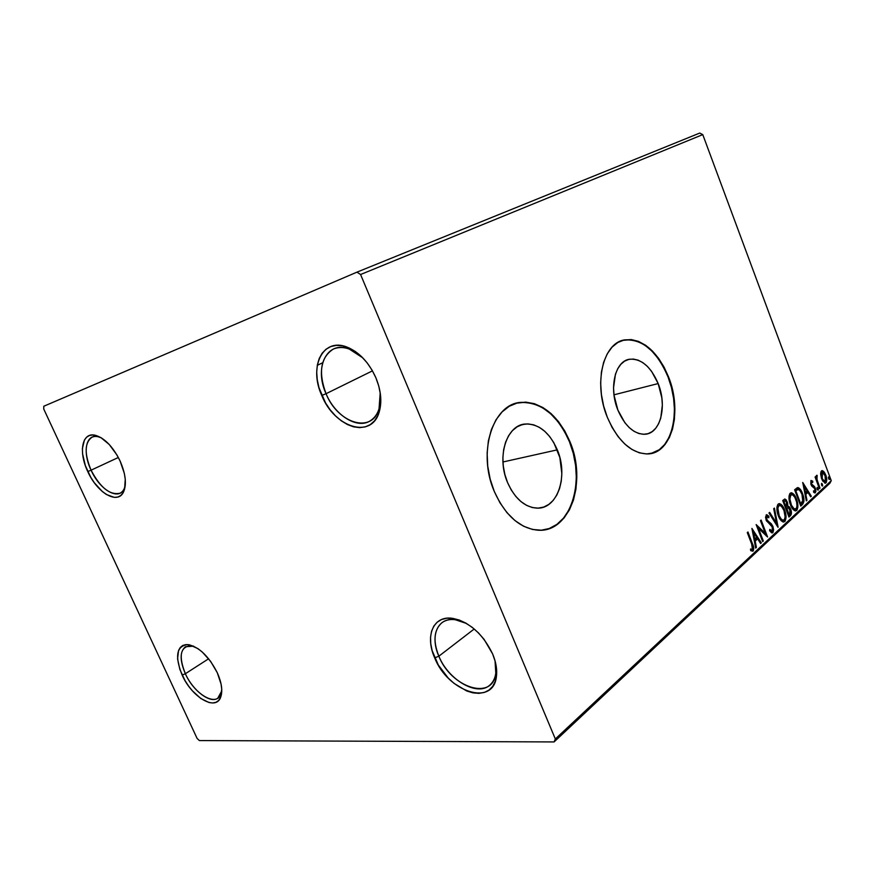 <?xml version="1.0" encoding="UTF-8"?>
<svg xmlns="http://www.w3.org/2000/svg" width="875" height="875" viewBox="0 0 875 875"><rect width="100%" height="100%" fill="white"/><g stroke="black" fill="none" stroke-linecap="round" stroke-linejoin="round"><path stroke-width="1.31" d="M101.336 437.839L98.098 436.723C85.816 433.519 82.294 452.047 91.077 470.181L87.773 471.559C78.247 451.927 81.987 431.812 95.288 435.269C104.727 438.113 113.006 446.698 120.116 461.048L124.338 473.441L125.256 479.303L124.567 489.234L123.003 492.92L120.706 495.556L117.764 497.055L114.319 497.372L106.411 494.517L102.255 491.466L94.303 482.716L90.792 477.345L85.334 465.577L82.589 453.852L82.392 448.558L84.405 440.092L86.548 437.259L89.37 435.52L92.772 434.963L100.767 437.5L109.288 444.544L116.977 455.022L120.116 461.048C125.694 473.988 126.831 484.302 123.528 491.98C117.677 505.017 97.18 492.887 87.773 471.559L91.077 470.181C84.208 453.48 84.558 442.466 92.148 437.139C94.741 436.023 97.803 436.253 101.336 437.839M118.344 457.483L91.077 470.181L118.344 457.483M193.605 646.177L190.772 645.619C180.228 646.8 178.423 656.162 185.358 673.728L182.131 675.062C174.595 656.042 176.52 645.881 187.917 644.58C198.997 646.833 208.775 656.195 217.252 672.667L221.08 684.119L221.747 689.325L220.467 697.681L218.597 700.503L215.994 702.286L212.778 702.975L209.07 702.548L200.791 698.491L192.369 690.802L188.497 685.934L185.041 680.63L179.856 669.441L177.57 658.864L178.555 650.453L180.272 647.478L182.722 645.487L185.839 644.591L189.503 644.809L197.892 648.605L202.3 652.05L210.634 661.38L217.252 672.667C221.637 682.598 222.819 690.67 220.795 696.883C216.169 711.67 191.898 697.452 182.131 675.062L185.358 673.728C179.714 660.472 179.758 651.47 185.489 646.723L193.605 646.177M208.644 658.766L185.358 673.728L208.644 658.766M466.441 623.438L455.175 619.697C437.577 617.028 429.702 635.972 438.856 656.195L434.711 657.891C424.78 635.994 433.212 615.442 452.287 618.308C469.339 621.873 482.792 633.752 492.636 653.953L495.228 661.489L496.541 668.795L496.541 675.544L495.217 681.494L492.669 686.405L488.983 690.091L484.345 692.431L478.92 693.361L472.948 692.858L466.648 690.955L454.016 683.364L448.142 677.972L438.309 665L432.152 650.683L430.752 643.661L430.555 637.066L431.594 631.137L433.836 626.106L437.205 622.169L441.602 619.5L446.863 618.209L452.802 618.373L459.189 620.003L465.773 623.055L472.292 627.419L478.494 632.931L484.094 639.362L492.636 653.953C496.037 662.134 497.295 669.648 496.42 676.473C493.358 707.033 447.803 691.841 434.711 657.891L438.856 656.195C432.841 640.905 433.923 629.705 442.083 622.562C448.459 618.231 456.575 618.527 466.441 623.438M474.228 628.983L438.856 656.195L474.228 628.983M362.775 357.842L349.223 349.027C326.966 340.091 313.873 367.478 326.047 393.706L321.77 395.478C308.58 367.095 322.612 337.345 346.784 346.992C359.177 352.045 368.889 362.337 375.922 377.869L378.777 386.094L380.417 394.308L380.789 402.194L379.881 409.423L377.759 415.723L374.5 420.842L370.267 424.616L365.236 426.902L359.603 427.645L353.577 426.836L347.408 424.528L341.305 420.82L335.497 415.866L330.181 409.839L325.555 402.959L318.97 387.669L317.264 379.794L316.706 372.148L317.341 365.006L319.156 358.641L322.098 353.292L326.069 349.191L330.925 346.5L336.514 345.352L342.595 345.811L348.95 347.878L355.327 351.498L361.452 356.53L367.084 362.775L371.973 369.994L375.922 377.869C381.041 390.523 382.123 401.909 379.181 412.038C371.591 439.48 334.392 427.536 321.77 395.478L326.047 393.706C318.15 372.247 320.589 357.361 333.364 349.048C342.475 345.395 352.275 348.327 362.775 357.842M372.466 370.858L326.047 393.706L372.466 370.858M557.309 449.848C568.564 475.792 557.681 509.097 537.152 508.145C524.781 507.314 514.916 498.783 507.555 482.552L504.875 474.48L503.289 466.069L502.884 457.658L503.661 449.597L505.575 442.214L508.55 435.805L512.455 430.598L517.114 426.814L522.342 424.55L527.931 423.894L533.663 424.834L539.328 427.328L544.698 431.244L549.598 436.45L553.853 442.728L559.847 457.559L561.848 473.627L561.225 481.392L559.541 488.622L556.839 495.031L553.208 500.38L548.778 504.448L543.692 507.073L538.158 508.123L532.361 507.555L526.553 505.345L520.942 501.572L515.769 496.377L511.241 489.956L507.555 482.552C496.377 457.023 506.538 425.053 525.175 424.014C538.77 423.686 549.478 432.294 557.309 449.848L502.95 461.989L557.309 449.848M658.164 383.567C667.362 405.923 660.581 433.584 645.017 434.252C634.014 434.263 624.969 426.191 617.87 410.058L614.042 395.248L613.539 387.778L615.431 374.238L617.75 368.703L620.845 364.284L624.597 361.134L628.841 359.384L633.434 359.067L638.17 360.172L642.873 362.655L647.391 366.406L651.536 371.273L658.164 383.567L661.828 397.764L662.364 404.928L660.745 418.141L658.634 423.686L655.747 428.236L652.17 431.616L648.036 433.672L643.497 434.306L638.717 433.486L633.894 431.222L629.212 427.58L624.87 422.713L617.87 410.058C608.639 387.877 615.169 360.981 629.552 359.231C641.288 358.477 650.825 366.581 658.164 383.567L613.988 394.822L658.164 383.567M650.792 453.578C672.886 449.586 681.242 409.303 668.084 377.048L668.544 376.928C682.522 410.966 672.131 453.359 647.97 453.928C631.531 453.655 617.969 441.405 607.283 417.2L612.161 427.547L618.078 436.603L624.772 444.008L631.958 449.487L639.33 452.834L646.603 453.961L653.483 452.867L659.717 449.63L665.088 444.423L669.408 437.456L672.536 429.012L674.384 419.442L674.887 409.062L674.056 398.267L671.913 387.428L668.544 376.928L664.059 367.117L658.612 358.367L652.389 350.973L645.597 345.242L638.477 341.381L631.291 339.577L624.312 339.938L617.805 342.486L612.03 347.167L607.239 353.839L603.652 362.25L601.409 372.094L600.644 382.966L601.398 394.439L603.641 406.011L607.283 417.2C593.25 383.589 603.039 342.956 624.488 339.905C642.622 338.428 657.311 350.766 668.544 376.928L668.084 377.048C656.862 350.897 642.173 338.559 624.028 340.036L622.53 340.397M543.998 529.911C572.513 525.962 585.145 478.417 569.494 441.842L569.964 441.733C587.103 481.294 570.303 532.547 538.267 530.228C519.958 528.533 505.302 515.616 494.298 491.477L499.997 502.841L506.986 512.673L514.97 520.57L523.589 526.236L532.492 529.462L541.319 530.195L549.719 528.434L557.375 524.3L564.025 518.011L569.439 509.83L573.453 500.095L575.925 489.169L576.811 477.455L576.078 465.369L573.77 453.316L569.964 441.733L564.802 431.014L558.436 421.52L551.086 413.613L543.003 407.597L534.461 403.703L525.777 402.128L517.256 402.97L509.25 406.262L502.075 411.917L496.027 419.759L491.4 429.505L488.381 440.792L487.134 453.152L487.725 466.091L490.153 479.052L494.298 491.477C477.345 452.878 492.461 404.72 520.111 402.413C541.275 401.417 557.889 414.52 569.964 441.733L569.494 441.842C557.43 414.641 540.816 401.538 519.652 402.533L516.513 403.167L525.306 402.248L534.002 403.823L542.533 407.706L550.616 413.733L557.966 421.641L564.331 431.123L569.494 441.842L573.3 453.425L575.608 465.456L576.341 477.542L575.455 489.256L572.972 500.172L568.969 509.906L563.555 518.087L556.905 524.377L549.238 528.511M554.094 741.934L829.872 483.262L831.25 480.659L555.33 738.981L360.577 274.52L702.767 134.608L831.25 480.659L702.767 134.608L699.748 133.066L356.956 272.147L43.794 406.241L43.75 409.041L197.094 738.423L199.38 740.567L554.094 741.934L555.33 738.981L360.577 274.52L356.956 272.147L43.794 406.241L43.75 409.041L197.094 738.423L199.38 740.567L554.094 741.934L555.33 738.981L831.25 480.659L829.872 483.262L554.094 741.934M820.663 474.239L822.522 480.791L825.409 483.186L826.35 482.311L826.733 479.402L824.852 473.014L821.986 470.641L820.914 471.833L820.663 474.239L821.636 478.855L825.158 483.219L825.923 482.88C827.05 480.9 827.006 478.286 825.781 475.037L823.703 471.439L822.216 470.608L821.472 470.925L820.663 474.239M819.416 488.677L819.984 488.141L816.933 479.281L817.163 475.398L816.298 475.891L816.288 478.22L815.653 476.514L815.073 477.039L819.416 488.677L819.984 488.141L817.13 480.156L816.812 475.3L816.288 478.22L815.653 476.514L815.073 477.039L819.416 488.677M810.983 480.495L810.83 484.028L811.88 486.216L814.691 488.502L815.041 490.864L814.516 491.444L813.542 490.831L813.619 492.22L814.997 492.909L815.883 491.466L815.566 488.786L814.494 486.555L811.584 483.984L811.442 482.048L812.766 482.442L812.722 481.13L810.983 480.495L811.027 484.575L814.811 488.786L814.8 491.323L813.542 490.831L813.619 492.22L815.402 492.691L815.358 488.184L811.584 483.984L811.552 481.895L812.766 482.442L812.722 481.13L810.983 480.495M802.561 504.383L803.961 501.309L803.064 495.184L800.537 489.661L798.591 487.78L797.333 487.692L794.62 489.781L800.756 506.078L802.561 504.383C804.398 501.867 804.409 498.312 802.572 493.73C801.413 490.339 799.859 488.294 797.902 487.605L794.62 489.781L800.756 506.078L802.561 504.383M788.966 517.059L791.328 514.073L790.705 509.141L789.436 506.898L787.85 506.1L787.609 502.939L786.155 499.822L784.722 499.012L782.72 500.544L788.966 517.059L790.573 515.561C791.667 513.997 791.711 511.864 790.705 509.141L787.85 506.1L787.27 501.911L784.908 498.991L782.72 500.544L788.966 517.059M777.995 527.286L774.408 508.069L773.719 508.692L776.519 523.217L769.661 512.367L768.95 513.002L778.105 527.188L774.408 508.069L773.719 508.692L776.519 523.217L769.661 512.367L768.95 513.002L777.995 527.286M763.317 540.969L758.483 528.336L767.583 536.998L761.13 520.078L760.462 520.68L765.286 533.312L756.153 524.573L762.661 541.581L763.317 540.969L762.475 541.078L763.317 540.969L758.483 528.336L767.583 536.998L761.13 520.078L760.462 520.68L765.286 533.312L756.153 524.573L762.661 541.581L763.317 540.969M751.669 544.031L752.763 548.592L752.183 549.467L750.531 549.008L750.695 550.648L753.123 551.075L753.703 547.542L747.961 531.989L747.283 532.602L751.669 544.031L752.434 549.325L750.531 549.008L750.695 550.648L753.123 551.075C754.108 548.942 753.878 546.438 752.412 543.583L747.961 531.989L747.283 532.602L751.669 544.031M751.909 528.413L755.672 548.1L756.405 547.422L755.202 541.111L757.641 538.858L760.616 543.484L761.338 542.817L751.909 528.413L755.672 548.1L756.405 547.422L755.202 541.111L757.641 538.858L760.616 543.484L761.338 542.817L751.909 528.413M772.887 532.634L773.62 529.878L772.92 526.455L771.367 523.862L767.047 520.122L766.664 516.873L767.32 516.513L768.797 517.792L768.906 516.294L766.5 514.73L765.537 517.278L766.456 520.877L771.433 525.58L772.581 528.106L772.177 530.961L769.792 529.386L769.595 530.72L771.641 532.809L772.887 532.634L771.969 532.766L772.887 532.634L772.92 526.455L766.806 519.564L766.839 516.655L768.797 517.792L768.906 516.294L766.784 514.686L766.194 514.916L766.183 520.231L772.264 527.034L772.177 530.961L769.792 529.386L769.595 530.72L772.133 532.941L772.887 532.634M778.345 515.802L780.423 519.783L783.092 521.992L785.127 521.139L786.023 517.902L785.553 513.056L784 508.484L781.681 504.919L779.472 503.617L777.777 504.525L776.945 507.128L778.345 515.802C779.658 519.378 781.386 521.467 783.53 522.058L784.788 521.533C786.483 518.481 786.428 514.62 784.602 509.95C783.289 506.319 781.55 504.208 779.384 503.617L778.127 504.131C776.431 507.194 776.508 511.087 778.345 515.802M790.409 504.722L792.444 508.659L795.047 510.847L797.027 510.037L797.88 506.877L795.889 497.602L793.625 494.058L791.47 492.767L789.819 493.642L789.02 496.18L790.409 504.722C791.711 508.277 793.417 510.355 795.517 510.923L796.698 510.42C798.339 507.445 798.263 503.65 796.48 499.034C795.189 495.436 793.472 493.336 791.339 492.767L790.158 493.259C788.517 496.245 788.605 500.073 790.409 504.722M802.725 482.453L806.323 500.883L806.958 500.281L805.809 494.375L807.964 492.384L810.688 496.814L811.322 496.223L802.725 482.453L806.323 500.883L806.958 500.281L805.809 494.375L807.964 492.384L810.688 496.814L811.322 496.223L802.725 482.453M817.184 489.245L818.311 489.803L817.414 487.397L817.031 488.764L818.158 490.131L817.348 487.397L817.184 489.245M821.57 485.166L822.686 485.723L821.8 483.339L821.57 485.166L822.533 486.041L821.723 483.328L821.57 485.166M828.614 478.603L829.719 479.172L828.833 476.798L828.614 478.603L829.566 479.489L828.767 476.788L828.614 478.603M650.814 453.567L659.258 449.728L664.628 444.511L668.948 437.555L672.077 429.122L673.925 419.541L674.428 409.172L673.597 398.377L671.453 387.548L668.084 377.048L663.611 367.238L658.164 358.488L651.93 351.105L645.148 345.363L638.028 341.512L630.842 339.708L622.541 340.397M751.548 543.692L752.412 543.583L751.548 543.692M752.784 547.728L752.194 551.195L753.123 551.075L752.194 551.195L752.784 547.739M752.259 530.25L760.419 542.938L761.338 542.817L760.32 543.025L752.259 530.25M756.722 538.978L754.348 541.166L756.722 538.978M754.359 541.22L755.202 541.111L754.359 541.22M755.562 547.531L756.405 547.422L755.562 547.531M753.55 532.492L756.689 537.37L753.977 539.208L754.808 539.098L753.55 532.492L752.708 532.612L753.55 532.492L756.689 537.37L754.808 539.098L753.55 532.492M756.623 525.809L764.367 533.433L765.286 533.312L764.367 533.433L756.623 525.809M765.209 533.323L766.216 535.927L765.209 533.323M757.641 528.456L758.483 528.336L757.641 528.456M769.639 530.447L771.039 531.223L769.639 530.447M766.391 514.948L767.987 516.425L768.906 516.294L767.955 516.895L766.642 515.102M766.555 516.698L765.559 517.639L765.931 516.786M765.986 519.684L766.806 519.564L765.986 519.684M766.336 520.625L768.545 522.452L769.464 522.32L768.545 522.452L771.794 526.061L766.336 520.625M772.067 526.575L772.92 526.455L772.067 526.575M772.691 529.648L771.969 532.766L772.691 529.648M769.027 512.936L775.6 523.337L776.519 523.217L775.6 523.337L769.027 512.936M776.398 523.228L776.825 525.438L776.398 523.228M778.936 503.825L782.83 508.091L779.494 504.044M783.803 510.07L784.602 509.95L783.803 510.07M783.497 521.948L784.514 520.778L785.127 517.059L783.88 521.664L784.788 521.533L783.322 522.036M782.163 520.384L779.166 517.683L782.567 520.352M776.891 509.152L777.744 506.1L779.691 505.444C781.473 505.848 782.895 507.533 783.978 510.519C785.455 514.292 785.509 517.398 784.12 519.859L783.158 520.253C781.43 519.794 780.041 518.109 778.98 515.211L778.17 515.331L778.98 515.211C777.503 511.427 777.438 508.298 778.805 505.816L777.897 505.958L776.891 509.152M779.33 505.498L777.897 505.958M786.472 502.031L787.27 501.911L786.472 502.031L786.308 506.68L785.203 507.095L785.991 506.975L783.989 501.681L784.634 501.091L783.169 501.736L785.269 500.795L786.669 502.502L787.03 505.597L785.991 506.975L783.989 501.681L783.202 501.802L785.433 500.817L786.472 502.042M787.008 505.684L789.469 508.506L787.008 505.684M787.095 507.806L785.816 508.714L788.244 507.642L790.705 509.141L789.895 509.261L789.655 514.139L788.955 514.795L788.156 514.905L788.955 514.795L786.942 508.375L786.045 508.506M790.519 512.531L789.666 515.692L790.573 515.561L788.769 516.534L790.333 514.587L790.519 512.531M785.837 508.78L786.636 508.659L785.837 508.78M788.244 507.642L790.442 511.033L790.431 512.991L788.955 514.795L786.636 508.659L788.233 507.642M790.934 492.975L794.598 496.945L791.47 493.205M795.703 499.166L796.48 499.034L795.703 499.166M795.419 510.836L796.414 509.698L796.994 506.231L795.791 510.552L796.698 510.42L795.288 510.902M796.994 506.231L796.316 508.462L795.134 509.152C793.439 508.703 792.072 507.03 791.022 504.153L790.245 504.273L791.022 504.153C789.567 500.412 789.502 497.339 790.825 494.911L791.656 494.561C793.406 494.955 794.806 496.628 795.878 499.592C797.322 503.311 797.387 506.373 796.042 508.769L793.997 508.714L791.503 505.302L789.873 499.067L790.825 494.911L789.917 495.053L792.75 494.911L794.861 497.372L796.622 502.064L796.994 506.253M794.117 509.283L791.35 506.877L794.511 509.25M788.966 497.973L789.917 495.053L788.966 497.973M791.328 494.616L789.917 495.053M797.3 487.703L797.902 487.605L797.3 487.703M797.147 487.769L800.559 491.345L797.18 487.769M801.806 493.85L802.572 493.73L801.806 493.85M797.902 489.475L799.805 490.35L801.97 494.277L802.812 501.353L800.723 503.847L799.958 503.967L800.723 503.847L795.856 490.908L797.902 489.475L795.069 490.952L798.164 489.431C799.75 489.869 801.019 491.488 801.97 494.277L803.075 499.986L801.664 504.525L802.977 502.152L803.075 499.986L800.723 503.847L795.856 490.908L795.091 491.028L797.005 489.617M803.119 484.444L810.425 496.366L811.322 496.223L810.414 496.377L803.119 484.444M807.067 492.527L805.055 494.397L807.067 492.527M805.077 494.495L805.809 494.375L805.077 494.495M806.225 500.402L806.958 500.281L806.225 500.402M804.234 486.303L807.1 490.962L804.705 492.603L805.448 492.483L804.234 486.303L803.502 486.423L804.234 486.303L807.1 490.962L805.448 492.483L804.234 486.303M810.895 480.583L812.722 481.13L811.847 481.808L810.939 480.605M810.863 484.105L811.584 483.984L810.863 484.105M811.212 485.045L814.494 486.555L813.608 486.697L814.253 487.791L811.212 485.045M814.592 488.305L815.358 488.184L814.592 488.305M815.008 490.952L814.505 492.833L815.402 492.691L814.472 492.866L815.008 490.952M816.977 487.944L818.136 488.348L817.25 488.502L817.447 489.792L817.031 488.042M815.566 478.341L816.288 478.22L815.566 478.341M816.473 475.508L817.163 475.398L816.473 475.508M816.309 475.858L816.452 476.973L816.309 475.858M815.883 478.286L816.145 479.905L815.883 478.286M816.288 480.298L817.13 480.156L816.288 480.298M817.808 484.356L818.53 484.236L817.808 484.356M819.262 488.261L819.984 488.141L819.262 488.261M821.363 483.886L822.511 484.28L821.625 484.422L821.822 485.702L821.417 483.973M821.647 470.794L823.703 471.439L822.828 471.592L824.009 473.222L821.647 470.794M825.059 475.158L825.781 475.037L825.059 475.158L825.398 481.469L821.494 478.461L822.205 478.341L822.489 472.139L825.486 476.35L825.989 479.238L825.398 481.469L823.659 480.966L822.511 479.084L821.461 475.037L822.008 472.347L821.122 472.5L823.32 472.489L825.07 475.18M825.858 480.561L825.038 483.022L825.923 482.88L824.841 483.186L825.858 480.561M823.681 481.786L822.533 480.823L823.933 481.841M820.652 473.419L821.122 472.5L820.652 473.419M828.406 477.367L829.544 477.739L828.658 477.892L828.866 479.128L828.45 477.444M783.978 510.519L785.138 516.939L784.405 519.542L783.07 520.253L781.309 519.203L779.209 515.802L777.853 508.266L778.652 505.958L780.183 505.52L781.648 506.494L783.978 510.519M380.209 392.788C381.467 406.842 377.88 416.358 369.436 421.323C356.191 428.859 334.731 414.837 326.047 393.706C337.706 423.336 372.083 434.219 379.039 408.887L380.209 392.788M495.031 660.745C497.35 671.934 495.545 680.127 489.584 685.322C476.853 696.653 448.273 679.689 438.856 656.195C450.953 687.575 493.019 701.411 495.808 673.225L495.031 660.745M221.78 690.856L217.809 698.173C210.131 703.894 192.883 690.67 185.358 673.728C194.37 694.422 216.814 707.47 221.058 693.798L221.78 690.856M125.223 485.822C124.305 489.464 122.587 491.914 120.072 493.183C110.075 495.502 100.417 487.834 91.077 470.181C99.761 489.891 118.716 501.025 124.097 488.961L125.223 485.822M356.956 272.147L699.748 133.066L702.767 134.608L360.577 274.52L356.956 272.147M98.098 436.723L95.288 435.269M190.772 645.619L187.917 644.58M455.175 619.697L452.287 618.308M349.223 349.027L346.784 346.992M317.297 365.291L322.645 362.797L317.297 365.291M627.036 359.942L629.552 359.231M520.264 425.239L525.175 424.014M771.772 531.125L770.853 531.245M767.058 516.523L766.303 516.644M779.384 503.617L778.838 503.705M783.158 520.253L782.25 520.384M785.083 500.817L784.361 500.938M795.134 509.152L794.237 509.283M811.683 481.819L810.895 481.95M814.505 491.444L813.619 491.586M817.086 476.864L816.266 477.006M822.292 472.172L821.614 472.281M824.873 481.688L823.977 481.841M379.039 408.887L379.181 412.038M495.808 673.225L496.42 676.473M221.058 693.798L220.795 696.883M124.097 488.961L123.528 491.98"/></g></svg>
